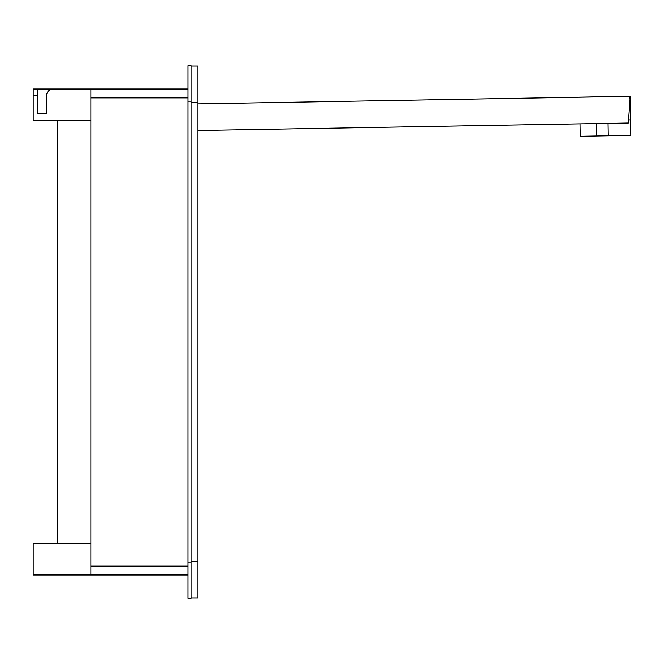 <?xml version="1.0" encoding="UTF-8"?>
<svg xmlns="http://www.w3.org/2000/svg" width="664" height="664" viewBox="0 0 664 664"><rect width="100%" height="100%" fill="white"/><g stroke="black" fill="none" stroke-linecap="round" stroke-linejoin="round"><path stroke-width="1" d="M628.584 119.893L630.526 119.852L630.8 135.39L608.274 135.78L608.058 123.355M596.297 123.562L596.513 135.987L608.274 135.78M596.513 135.987L580.203 136.269L579.987 123.844M519.721 98.264L630.119 96.222L630.526 119.852M197.872 103.883L627.322 96.38A2.664 2.664 0 0 1 630.028 99.235L628.368 122.998L197.872 130.517M197.872 66.018L191.215 66.018L197.872 66.018L197.872 597.982L191.215 597.982M197.872 561.37L191.215 561.37L191.215 102.629L197.872 102.629M90.902 543.492L33.2 543.492L33.2 574.999L187.887 574.999M191.215 562.806L191.215 65.678L187.887 65.678L187.887 598.322L191.215 598.322L191.215 562.806L187.887 562.806M90.902 120.508L33.2 120.508L33.2 89.001L90.902 89.001L90.902 574.999M57.61 120.508L57.61 543.492M46.546 113.411L37.624 113.411L46.546 113.411L46.546 95.657C46.945 91.615 49.161 89.391 53.203 89.001L187.887 89.001M37.624 89.001L37.624 113.411M90.902 566.126L187.887 566.126M191.215 101.194L187.887 101.194M33.2 95.774L37.624 95.774M90.902 97.874L187.887 97.874"/></g></svg>

